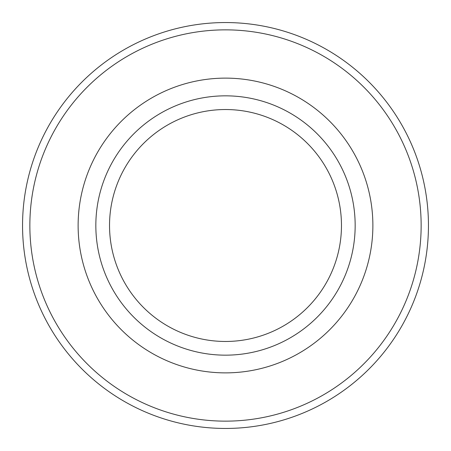 <?xml version="1.0" encoding="UTF-8"?>
<svg xmlns="http://www.w3.org/2000/svg" width="451" height="451" viewBox="0 0 451 451"><rect width="100%" height="100%" fill="white"/><g stroke="black" fill="none" stroke-linecap="round" stroke-linejoin="round"><path stroke-width="0.68" d="M225.5 22.55A202.95 202.95 0 0 1 428.45 225.5A202.95 202.95 0 0 1 225.5 428.45A202.95 202.95 0 0 1 22.55 225.5A202.95 202.95 0 0 1 225.5 22.55M225.5 78.124A147.376 147.376 0 0 0 78.124 225.5A147.376 147.376 0 0 0 225.5 372.876A147.376 147.376 0 0 0 372.876 225.5A147.376 147.376 0 0 0 225.5 78.124M225.5 95.837A129.662 129.662 0 0 1 355.162 225.5A129.662 129.662 0 0 1 225.5 355.162A129.662 129.662 0 0 1 95.837 225.5A129.662 129.662 0 0 1 225.5 95.837M109.531 225.5A115.969 115.969 0 0 0 225.5 341.469A115.969 115.969 0 0 0 341.469 225.5A115.969 115.969 0 0 0 225.5 109.531A115.969 115.969 0 0 0 109.531 225.5M225.5 421.144A195.644 195.644 0 0 1 29.856 225.5A195.644 195.644 0 0 1 225.5 29.856A195.644 195.644 0 0 1 421.144 225.5A195.644 195.644 0 0 1 225.5 421.144A195.644 195.644 0 0 1 29.856 225.5A195.644 195.644 0 0 1 225.5 29.856A195.644 195.644 0 0 1 421.144 225.5A195.644 195.644 0 0 1 225.5 421.144"/></g></svg>
